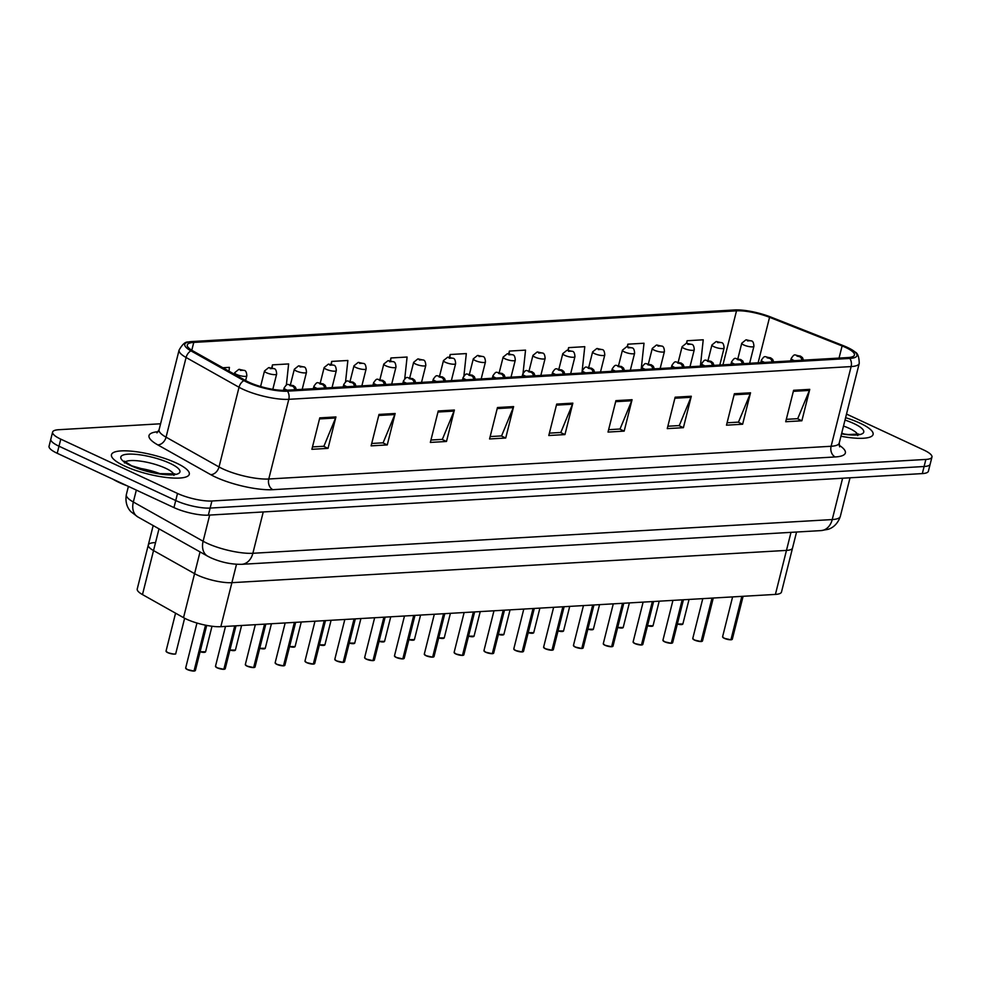 <?xml version="1.0" encoding="UTF-8"?>
<svg xmlns="http://www.w3.org/2000/svg" width="981" height="981" viewBox="0 0 981 981"><rect width="100%" height="100%" fill="white"/><g stroke="black" fill="none" stroke-linecap="round" stroke-linejoin="round"><path stroke-width="1.47" d="M796.56 532.021L792.538 548.023A25.077 6.156 -165.9 0 1 786.468 550.402L231.896 582.677A25.077 6.156 -165.9 0 1 194.581 573.652L153.526 550.574A25.077 6.156 -165.9 0 1 148.29 545.019A25.077 6.156 -165.9 0 1 154.36 542.64M791.005 532.34L786.468 550.402A25.077 6.156 -165.9 0 0 792.538 548.023L781.489 592.034A25.077 6.156 -165.9 0 1 775.407 594.412L220.835 626.687A25.077 6.156 -165.9 0 1 183.521 617.65L142.478 594.584A25.077 6.156 -165.9 0 1 137.23 589.017L148.29 545.019A25.077 6.156 -165.9 0 0 153.526 550.574L142.478 594.584M775.407 594.412L786.468 550.402L231.896 582.677A25.077 6.156 -165.9 0 1 194.581 573.652L153.526 550.574L158.996 528.833M860.03 423.167A40.123 9.847 14.1 0 0 845.61 417.685A40.123 9.847 14.1 0 1 860.03 423.167A40.123 9.847 14.1 0 1 873.09 434.448A40.123 9.847 14.1 0 0 860.03 423.167M176.212 462.971A40.123 9.847 14.1 0 0 135.464 451.616A40.123 9.847 14.1 0 0 111.454 454.706A40.123 9.847 14.1 0 0 124.526 465.987A40.123 9.847 14.1 0 0 165.274 477.342A40.123 9.847 14.1 0 0 189.284 474.252A40.123 9.847 14.1 0 0 176.212 462.971A40.123 9.847 14.1 0 0 135.464 451.616A40.123 9.847 14.1 0 0 111.454 454.706A40.123 9.847 14.1 0 0 124.526 465.987A40.123 9.847 14.1 0 0 165.274 477.342A40.123 9.847 14.1 0 0 189.284 474.252A40.123 9.847 14.1 0 0 176.212 462.971M845.745 347.507A26.745 6.56 -165.9 0 1 854.451 355.024A26.745 6.56 -165.9 0 1 847.964 357.562L285.63 390.291A26.745 6.56 -165.9 0 1 245.826 380.653L192.865 350.891A26.745 6.56 -165.9 0 1 187.273 344.956A26.745 6.56 -165.9 0 1 193.76 342.418L736.51 310.83A26.745 6.56 -165.9 0 1 769.558 317.317L842.103 345.95A26.745 6.56 -165.9 0 1 845.745 347.507M847.412 347.409A29.344 7.198 14.1 0 0 843.415 345.692L770.87 317.071A29.344 7.198 14.1 0 0 734.622 309.947L191.871 341.547A29.344 7.198 14.1 0 0 188.229 342.026A29.344 7.198 14.1 0 0 190.89 350.83L243.852 380.591A29.344 7.198 14.1 0 0 287.507 391.161L849.853 358.433A29.344 7.198 14.1 0 0 854.991 351.995A29.344 7.198 14.1 0 0 847.412 347.409M160.577 423.78L58.676 429.715A25.077 6.156 14.1 0 0 52.606 432.094L49.05 446.232A25.077 6.156 14.1 0 0 57.217 453.283L173.956 507.594L175.734 500.531A25.077 6.156 14.1 0 0 210.13 508.072L924.09 466.515A25.077 6.156 14.1 0 0 930.172 464.136A25.077 6.156 14.1 0 1 924.09 466.515L210.13 508.072A25.077 6.156 14.1 0 1 175.734 500.531L58.995 446.208L175.734 500.531L177.512 493.455A25.077 6.156 14.1 0 0 211.908 500.997L925.868 459.439A25.077 6.156 14.1 0 0 931.95 457.06A25.077 6.156 14.1 0 0 923.783 450.021L846.517 414.068M50.828 439.169A25.077 6.156 14.1 0 0 58.995 446.208A25.077 6.156 14.1 0 1 50.828 439.169M319.781 417.869L311.884 449.31L328.034 448.366L335.931 416.937L319.781 417.869M312.485 446.919L323.889 446.257L335.588 417.992A6.683 5.113 -93.3 0 0 335.931 416.937M323.546 446.281L328.034 448.366M379.009 414.423L371.112 445.865L387.262 444.92L395.159 413.492L379.009 414.423M371.713 443.473L383.117 442.811L394.816 414.546A6.683 5.113 -93.3 0 0 395.159 413.492M382.774 442.836L387.262 444.92M438.237 410.978L430.34 442.419L446.49 441.475L454.387 410.033L438.237 410.978M430.941 440.028L442.345 439.365L454.044 411.1A6.683 5.113 -93.3 0 0 454.387 410.033M442.002 439.378L446.49 441.475M497.465 407.532L489.568 438.961L505.718 438.029L513.615 406.588L497.465 407.532M490.169 436.582L501.573 435.92L513.271 407.642A6.683 5.113 -93.3 0 0 513.615 406.588M501.23 435.932L505.718 438.029M793.604 390.291L785.707 421.732L801.869 420.788L809.754 389.359L793.604 390.291M786.308 419.341L797.712 418.679L809.411 390.413A6.683 5.113 -93.3 0 0 809.754 389.359M797.369 418.703L801.869 420.788M734.377 393.737L726.48 425.178L742.629 424.233L750.526 392.805L734.377 393.737M727.08 422.786L738.485 422.124L750.183 393.859A6.683 5.113 -93.3 0 0 750.526 392.805M738.141 422.149L742.629 424.233M675.149 397.195L667.252 428.623L683.401 427.679L691.298 396.25L675.149 397.195M667.853 426.232L679.257 425.57L690.955 397.305A6.683 5.113 -93.3 0 0 691.298 396.25M678.913 425.595L683.401 427.679M615.921 400.64L608.024 432.069L624.174 431.125L632.071 399.696L615.921 400.64M608.625 429.69L620.029 429.016L631.727 400.751A6.683 5.113 -93.3 0 0 632.071 399.696M619.685 429.04L624.174 431.125M556.693 404.086L548.796 435.515L564.946 434.583L572.843 403.142L556.693 404.086M549.397 433.136L560.801 432.474L572.499 404.197A6.683 5.113 -93.3 0 0 572.843 403.142M560.458 432.486L564.946 434.583M840.938 436.238A40.123 9.847 14.1 0 0 873.09 434.448A40.123 9.847 14.1 0 1 840.938 436.238M52.606 432.094A25.077 6.156 14.1 0 0 60.773 439.145L177.512 493.455M345.545 381.928L347.863 360.481L331.713 361.413L330.965 364.405M286.354 385.128L288.635 363.926L272.485 364.871L271.7 367.973M228.99 371.198L229.407 367.372L222.871 367.752M523.057 373.197L525.546 350.131L509.397 351.075L508.71 353.785M582.04 372.032L584.774 346.685L568.624 347.63L567.95 350.278M641.157 369.592L644.002 343.24L627.852 344.184L627.19 346.796M700.385 366.146L703.23 339.794L687.08 340.738L686.418 343.338M404.736 378.825L407.09 357.035L390.941 357.967L390.217 360.849M463.915 375.858L466.318 353.577L450.169 354.521L449.47 357.317M450.169 354.521L449.862 357.378M509.397 351.075L509.102 353.834M568.624 347.63L568.33 350.315M627.852 344.184L627.57 346.808M687.08 340.738L686.798 343.325M390.941 357.967L390.622 360.934M331.713 361.413L331.382 364.503M272.485 364.871L272.129 368.083M173.956 507.594A25.077 6.156 14.1 0 0 208.352 515.148L922.324 473.59A25.077 6.156 14.1 0 0 928.394 471.211L931.95 457.06M724.26 638.312L722.592 636.755A5.015 1.226 14.1 0 0 724.223 638.165A5.015 1.226 14.1 0 0 730.955 639.686L730.796 639.784A4.844 1.189 -165.9 0 1 724.297 638.324L730.845 639.796M730.943 639.71L742.127 596.35M802.139 360.223A4.182 3.299 -94.9 0 0 799.858 356.716L799.625 355.931L796.94 356.091L799.858 356.716M799.736 356.728A4.182 3.078 88.1 0 1 801.808 360.248M730.955 639.686L741.844 596.362M749.643 363.277L753.923 346.268A6.266 1.533 -165.9 0 1 750.171 346.759A6.266 1.533 -165.9 0 1 743.806 344.981A6.266 1.533 -165.9 0 1 741.759 343.215L745.903 339.88A4.182 3.299 85.1 0 1 747.252 340.113L747.485 340.898L750.171 340.738L747.252 340.113M747.375 340.1A4.182 3.078 -91.9 0 0 746.247 339.855A4.182 3.078 -91.9 0 0 746.087 339.867M701.305 641.513L701.415 641.402A5.015 1.226 14.1 0 0 702.494 640.936L700.974 641.525A4.844 1.189 -165.9 0 1 694.462 640.053M701.415 641.402L712.292 598.079M772.317 361.964A4.182 3.299 -94.9 0 0 770.024 358.457L769.791 357.673L767.105 357.832L770.024 358.457M769.913 358.457A4.182 3.078 88.1 0 1 771.986 361.977M692.917 638.938A4.844 1.189 -165.9 0 0 694.413 640.029L692.758 638.496A5.015 1.226 14.1 0 0 694.389 639.906A5.015 1.226 14.1 0 0 701.133 641.427L712.01 598.103M672.316 642.984A4.844 1.189 -165.9 0 1 671.519 643.229L671.139 643.254A4.844 1.189 -165.9 0 1 664.628 641.795M671.58 643.144A5.015 1.226 14.1 0 0 672.659 642.678L671.47 643.254L682.457 599.82M742.482 363.693A4.182 3.299 -94.9 0 0 740.201 360.186L739.968 359.402L737.271 359.561L740.201 360.186M740.079 360.199A4.182 3.078 88.1 0 1 742.151 363.718M671.188 643.266L664.603 641.782L662.935 640.237A5.015 1.226 14.1 0 0 664.566 641.648A5.015 1.226 14.1 0 0 671.298 643.156L682.175 599.832M641.353 645.008L634.768 643.524L633.101 641.966A5.015 1.226 14.1 0 0 634.732 643.377A5.015 1.226 14.1 0 0 641.476 644.897L641.316 644.995A4.844 1.189 -165.9 0 1 634.805 643.524M641.464 644.922L652.635 601.561M712.66 365.435A4.182 3.299 -94.9 0 0 710.367 361.928L710.134 361.143L707.448 361.302L710.367 361.928M710.256 361.928A4.182 3.078 88.1 0 1 712.329 365.447M641.476 644.897L652.353 601.574M604.946 645.265L603.278 643.708A5.015 1.226 14.1 0 0 604.909 645.118A5.015 1.226 14.1 0 0 611.641 646.626L611.482 646.737A4.844 1.189 -165.9 0 1 604.97 645.265L611.531 646.737M611.629 646.663L622.8 603.29M682.825 367.164A4.182 3.299 -94.9 0 0 680.544 363.657L680.311 362.884L677.613 363.031L680.544 363.657M680.422 363.669A4.182 3.078 88.1 0 1 682.494 367.188M611.641 646.626L622.518 603.315M719.821 365.018L724.088 348.01A6.266 1.533 -165.9 0 1 720.336 348.488A6.266 1.533 -165.9 0 1 713.972 346.71A6.266 1.533 -165.9 0 1 711.936 344.956L716.081 341.609A4.182 3.299 85.1 0 1 717.418 341.842L717.651 342.627L720.348 342.467L717.418 341.842M717.54 341.842A4.182 3.078 -91.9 0 0 716.412 341.596A4.182 3.078 -91.9 0 0 716.253 341.609M689.986 366.747L694.266 349.739A6.266 1.533 -165.9 0 1 690.514 350.229A6.266 1.533 -165.9 0 1 684.149 348.451A6.266 1.533 -165.9 0 1 682.102 346.685L686.246 343.35A4.182 3.299 85.1 0 1 687.595 343.583L687.828 344.368L690.514 344.208L687.595 343.583M687.706 343.571A4.182 3.078 -91.9 0 0 686.577 343.325A4.182 3.078 -91.9 0 0 686.43 343.338M660.164 368.488L664.431 351.48A6.266 1.533 -165.9 0 1 660.679 351.958A6.266 1.533 -165.9 0 1 654.315 350.192A6.266 1.533 -165.9 0 1 652.279 348.427L656.424 345.079A4.182 3.299 85.1 0 1 657.76 345.324L657.993 346.097L660.691 345.95L657.76 345.324M657.883 345.312A4.182 3.078 -91.9 0 0 656.755 345.067A4.182 3.078 -91.9 0 0 656.596 345.079M113.023 479.255A41.791 10.251 14.1 0 0 119.302 482.554A41.791 10.251 14.1 0 0 127.027 485.767M581.978 648.466L582.089 648.355A5.015 1.226 14.1 0 0 583.168 647.889L581.659 648.466A4.844 1.189 -165.9 0 1 575.148 647.006M582.089 648.355L592.978 605.032M652.99 368.905A4.182 3.299 -94.9 0 0 650.71 365.398L650.477 364.613L647.791 364.773L650.71 365.398M650.587 365.41A4.182 3.078 88.1 0 1 652.672 368.93M573.591 645.878A4.844 1.189 -165.9 0 0 575.087 646.97L573.444 645.437A5.015 1.226 14.1 0 0 575.074 646.847A5.015 1.226 14.1 0 0 581.807 648.367L592.696 605.044M545.289 648.735L543.609 647.178A5.015 1.226 14.1 0 0 545.252 648.588A5.015 1.226 14.1 0 0 551.984 650.109L551.825 650.207A4.844 1.189 -165.9 0 1 545.313 648.735L551.874 650.219M551.972 650.133L563.143 606.761M623.168 370.646A4.182 3.299 -94.9 0 0 620.887 367.139L620.654 366.354L617.956 366.514L620.887 367.139M620.765 367.139A4.182 3.078 88.1 0 1 622.837 370.659M551.984 650.109L562.861 606.785M513.934 649.348A4.844 1.189 -165.9 0 0 515.43 650.452L513.786 648.919A5.015 1.226 14.1 0 0 515.417 650.317A5.015 1.226 14.1 0 0 522.15 651.838L522.002 651.936A4.844 1.189 -165.9 0 1 515.491 650.477M522.137 651.862L533.321 608.502M593.333 372.375A4.182 3.299 -94.9 0 0 591.053 368.868L590.82 368.083L588.134 368.243L591.053 368.868M590.93 368.881A4.182 3.078 88.1 0 1 593.002 372.4M522.15 651.838L533.039 608.514M630.329 370.229L634.609 353.209A6.266 1.533 -165.9 0 1 630.857 353.7A6.266 1.533 -165.9 0 1 624.48 351.921A6.266 1.533 -165.9 0 1 622.445 350.156L626.589 346.82A4.182 3.299 85.1 0 1 627.938 347.053L628.171 347.838L630.857 347.679L627.938 347.053M628.048 347.053A4.182 3.078 -91.9 0 0 626.92 346.796A4.182 3.078 -91.9 0 0 626.773 346.808M600.507 371.958L604.774 354.95A6.266 1.533 -165.9 0 1 601.022 355.429A6.266 1.533 -165.9 0 1 594.658 353.663A6.266 1.533 -165.9 0 1 592.61 351.897L596.767 348.562A4.182 3.299 85.1 0 1 598.103 348.795L598.336 349.579L601.034 349.42L598.103 348.795M598.226 348.782A4.182 3.078 -91.9 0 0 597.098 348.537A4.182 3.078 -91.9 0 0 596.939 348.549M570.672 373.7L574.94 356.692A6.266 1.533 -165.9 0 1 571.2 357.17A6.266 1.533 -165.9 0 1 564.823 355.392A6.266 1.533 -165.9 0 1 562.787 353.638L566.932 350.291A4.182 3.299 85.1 0 1 568.281 350.524L568.502 351.308L571.2 351.149L568.281 350.524M568.391 350.524A4.182 3.078 -91.9 0 0 567.263 350.278A4.182 3.078 -91.9 0 0 567.116 350.278M493.345 653.407A4.844 1.189 -165.9 0 1 492.548 653.653L492.168 653.677A4.844 1.189 -165.9 0 1 485.656 652.206L492.217 653.689M492.609 653.554A5.015 1.226 14.1 0 0 493.688 653.088L492.499 653.665L503.486 610.243M563.511 374.117A4.182 3.299 -94.9 0 0 561.218 370.61L560.997 369.825L558.299 369.984L561.218 370.61M561.107 370.61A4.182 3.078 88.1 0 1 563.18 374.129M485.632 652.206L483.952 650.648A5.015 1.226 14.1 0 0 485.595 652.058A5.015 1.226 14.1 0 0 492.327 653.579L503.204 610.256M462.382 655.418L455.797 653.947L454.129 652.39A5.015 1.226 14.1 0 0 455.76 653.8A5.015 1.226 14.1 0 0 462.492 655.308L462.333 655.406A4.844 1.189 -165.9 0 1 455.834 653.947M462.48 655.345L473.651 611.972M533.676 375.846A4.182 3.299 -94.9 0 0 531.395 372.339L531.162 371.566L528.465 371.713L531.395 372.339M531.273 372.351A4.182 3.078 88.1 0 1 533.345 375.87M462.492 655.308L473.382 611.997M424.454 654.56A4.844 1.189 -165.9 0 0 425.938 655.651L424.295 654.119A5.015 1.226 14.1 0 0 425.926 655.529A5.015 1.226 14.1 0 0 432.67 657.049L432.511 657.147A4.844 1.189 -165.9 0 1 425.999 655.688M432.952 657.037A5.015 1.226 14.1 0 0 434.019 656.571L432.829 657.147L443.829 613.714M503.854 377.587A4.182 3.299 -94.9 0 0 501.561 374.08L501.328 373.295L498.642 373.454L501.561 374.08M501.45 374.08A4.182 3.078 88.1 0 1 503.523 377.611M432.67 657.049L443.547 613.726M403.007 658.876L403.117 658.766A5.015 1.226 14.1 0 0 404.197 658.3L402.676 658.889A4.844 1.189 -165.9 0 1 396.165 657.417A4.844 1.189 -165.9 0 1 394.62 656.301M403.117 658.766L413.994 615.443M474.019 379.328A4.182 3.299 -94.9 0 0 471.738 375.809L471.505 375.036L468.808 375.196L471.738 375.809M471.616 375.821A4.182 3.078 88.1 0 1 473.688 379.34M402.725 658.889L396.14 657.417L394.472 655.86A5.015 1.226 14.1 0 0 396.103 657.27A5.015 1.226 14.1 0 0 402.835 658.778L413.712 615.467M373.172 660.618L373.283 660.507A5.015 1.226 14.1 0 0 374.362 660.041L372.854 660.618A4.844 1.189 -165.9 0 1 366.342 659.158M373.283 660.507L384.172 617.184M444.185 381.057A4.182 3.299 -94.9 0 0 441.904 377.55L441.671 376.765L438.985 376.925L441.904 377.55M441.793 377.562A4.182 3.078 88.1 0 1 443.866 381.082M372.89 660.63L366.305 659.146L364.638 657.589A5.015 1.226 14.1 0 0 366.269 658.999A5.015 1.226 14.1 0 0 373.001 660.52L383.89 617.196M540.838 375.429L545.117 358.421A6.266 1.533 -165.9 0 1 541.365 358.911A6.266 1.533 -165.9 0 1 535.001 357.133A6.266 1.533 -165.9 0 1 532.953 355.367L537.098 352.032A4.182 3.299 85.1 0 1 538.446 352.265L538.679 353.05L541.365 352.89L538.446 352.265M538.569 352.253A4.182 3.078 -91.9 0 0 537.441 352.007A4.182 3.078 -91.9 0 0 537.281 352.02M511.015 377.17L515.283 360.162A6.266 1.533 -165.9 0 1 511.53 360.64A6.266 1.533 -165.9 0 1 505.166 358.862A6.266 1.533 -165.9 0 1 503.13 357.109L507.275 353.761A4.182 3.299 85.1 0 1 508.612 354.006L508.845 354.779L511.542 354.619L508.612 354.006M508.734 353.994A4.182 3.078 -91.9 0 0 507.606 353.749A4.182 3.078 -91.9 0 0 507.447 353.761M481.18 378.911L485.46 361.891A6.266 1.533 -165.9 0 1 481.708 362.381A6.266 1.533 -165.9 0 1 475.344 360.603A6.266 1.533 -165.9 0 1 473.296 358.838L477.44 355.502A4.182 3.299 85.1 0 1 478.789 355.735L479.022 356.52L481.708 356.361L478.789 355.735M478.9 355.735A4.182 3.078 -91.9 0 0 477.772 355.478A4.182 3.078 -91.9 0 0 477.624 355.49M451.358 380.64L455.625 363.632A6.266 1.533 -165.9 0 1 451.873 364.11A6.266 1.533 -165.9 0 1 445.509 362.345A6.266 1.533 -165.9 0 1 443.473 360.579L447.618 357.243A4.182 3.299 85.1 0 1 448.955 357.476L449.188 358.249L451.885 358.102L448.955 357.476M449.077 357.464A4.182 3.078 -91.9 0 0 447.949 357.219A4.182 3.078 -91.9 0 0 447.79 357.231M421.523 382.382L425.803 365.373A6.266 1.533 -165.9 0 1 422.051 365.852A6.266 1.533 -165.9 0 1 415.686 364.074A6.266 1.533 -165.9 0 1 413.639 362.32L417.783 358.972A4.182 3.299 85.1 0 1 419.132 359.205L419.365 359.99L422.051 359.831L419.132 359.205M419.243 359.205A4.182 3.078 -91.9 0 0 418.114 358.96A4.182 3.078 -91.9 0 0 417.967 358.96M343.068 662.371L336.483 660.887L334.803 659.33A5.015 1.226 14.1 0 0 336.446 660.74A5.015 1.226 14.1 0 0 343.178 662.261L343.019 662.359A4.844 1.189 -165.9 0 1 336.508 660.887A4.844 1.189 -165.9 0 1 334.962 659.772M343.166 662.285L354.337 618.925M414.362 382.798A4.182 3.299 -94.9 0 0 412.081 379.291L411.848 378.507L409.151 378.666L412.081 379.291M411.959 379.291A4.182 3.078 88.1 0 1 414.031 382.811M343.178 662.261L354.055 618.937M313.515 664.088L313.626 663.978A5.015 1.226 14.1 0 0 314.705 663.512L313.197 664.088A4.844 1.189 -165.9 0 1 306.685 662.629M313.626 663.978L324.515 620.654M384.527 384.527A4.182 3.299 -94.9 0 0 382.247 381.02L382.014 380.248L379.328 380.395L382.247 381.02M382.124 381.033A4.182 3.078 88.1 0 1 384.196 384.552M305.128 661.501A4.844 1.189 -165.9 0 0 306.624 662.604L304.981 661.071A5.015 1.226 14.1 0 0 306.612 662.482A5.015 1.226 14.1 0 0 313.344 663.99L324.233 620.666M283.693 665.817L283.803 665.707A5.015 1.226 14.1 0 0 284.882 665.241L283.362 665.829A4.844 1.189 -165.9 0 1 276.85 664.37L283.411 665.841M283.803 665.707L294.68 622.395M354.705 386.269A4.182 3.299 -94.9 0 0 352.412 382.762L352.191 381.977L349.494 382.136L352.412 382.762M352.302 382.762A4.182 3.078 88.1 0 1 354.374 386.281M276.826 664.358L275.146 662.8A5.015 1.226 14.1 0 0 276.789 664.211A5.015 1.226 14.1 0 0 283.521 665.731L294.398 622.408M245.471 664.983A4.844 1.189 -165.9 0 0 246.967 666.074L245.324 664.542A5.015 1.226 14.1 0 0 246.954 665.952A5.015 1.226 14.1 0 0 253.687 667.46L253.527 667.571A4.844 1.189 -165.9 0 1 247.028 666.099M253.969 667.448A5.015 1.226 14.1 0 0 255.048 666.982L253.858 667.558L264.858 624.124M324.87 388.01A4.182 3.299 -94.9 0 0 322.59 384.491L322.357 383.718L319.659 383.865L322.59 384.491M322.467 384.503A4.182 3.078 88.1 0 1 324.539 388.022M253.687 667.46L264.576 624.149M224.024 669.3L224.146 669.189A5.015 1.226 14.1 0 0 225.225 668.723L223.705 669.3A4.844 1.189 -165.9 0 1 217.193 667.84L223.754 669.312M224.146 669.189L235.023 625.866M295.048 389.739A4.182 3.299 -94.9 0 0 292.755 386.232L292.522 385.447L289.836 385.607L292.755 386.232M292.645 386.244A4.182 3.078 88.1 0 1 294.717 389.764M217.157 667.828L215.489 666.271A5.015 1.226 14.1 0 0 217.12 667.681A5.015 1.226 14.1 0 0 223.864 669.201L234.741 625.878M193.919 671.053L187.334 669.569L185.667 668.012A5.015 1.226 14.1 0 0 187.297 669.422A5.015 1.226 14.1 0 0 194.03 670.943L193.87 671.041A4.844 1.189 -165.9 0 1 187.359 669.569M194.312 670.918A5.015 1.226 14.1 0 0 195.391 670.452L194.201 671.029L205.789 625.228M194.03 670.943L205.519 625.179M391.701 384.111L395.968 367.102A6.266 1.533 -165.9 0 1 392.216 367.593A6.266 1.533 -165.9 0 1 385.852 365.815A6.266 1.533 -165.9 0 1 383.804 364.049L387.961 360.714A4.182 3.299 85.1 0 1 389.298 360.947L389.531 361.731L392.228 361.572L389.298 360.947M389.42 360.934A4.182 3.078 -91.9 0 0 388.292 360.689A4.182 3.078 -91.9 0 0 388.133 360.701M361.866 385.852L366.146 368.844A6.266 1.533 -165.9 0 1 362.394 369.322A6.266 1.533 -165.9 0 1 356.017 367.544A6.266 1.533 -165.9 0 1 353.982 365.79L358.126 362.443A4.182 3.299 85.1 0 1 359.475 362.676L359.696 363.46L362.394 363.301L359.475 362.676M359.586 362.676A4.182 3.078 -91.9 0 0 358.457 362.43A4.182 3.078 -91.9 0 0 358.31 362.443M332.044 387.593L336.311 370.573A6.266 1.533 -165.9 0 1 332.559 371.063A6.266 1.533 -165.9 0 1 326.195 369.285A6.266 1.533 -165.9 0 1 324.147 367.519L328.304 364.184A4.182 3.299 85.1 0 1 329.641 364.417L329.874 365.202L332.559 365.042L329.641 364.417M329.763 364.417A4.182 3.078 -91.9 0 0 328.635 364.159A4.182 3.078 -91.9 0 0 328.476 364.172M302.209 389.322L306.477 372.314A6.266 1.533 -165.9 0 1 302.724 372.792A6.266 1.533 -165.9 0 1 296.36 371.026A6.266 1.533 -165.9 0 1 294.325 369.261L298.469 365.925A4.182 3.299 85.1 0 1 299.806 366.158L300.039 366.931L302.737 366.784L299.806 366.158M299.928 366.146A4.182 3.078 -91.9 0 0 298.8 365.901A4.182 3.078 -91.9 0 0 298.641 365.913M272.816 389.322L276.654 374.055A6.266 1.533 -165.9 0 1 272.902 374.534A6.266 1.533 -165.9 0 1 266.538 372.755A6.266 1.533 -165.9 0 1 264.49 371.002L268.635 367.654A4.182 3.299 85.1 0 1 269.983 367.887L270.216 368.672L272.902 368.513L269.983 367.887M270.094 367.887A4.182 3.078 -91.9 0 0 268.978 367.642A4.182 3.078 -91.9 0 0 268.819 367.642M245.63 380.542L246.82 375.784A6.266 1.533 -165.9 0 1 243.067 376.275A6.266 1.533 -165.9 0 1 236.703 374.497A6.266 1.533 -165.9 0 1 234.667 372.731L238.812 369.396A4.182 3.299 85.1 0 1 240.149 369.629L240.382 370.413L243.08 370.254L240.149 369.629M240.271 369.616A4.182 3.078 -91.9 0 0 239.143 369.371A4.182 3.078 -91.9 0 0 238.984 369.383M200.038 551.911L183.521 617.65M236.507 564.283L220.835 626.687M839.098 445.202A41.791 10.251 -165.9 0 1 835.223 456.95L272.877 489.678A8.363 6.389 86.7 0 1 268.769 478.998L831.115 446.269A33.428 8.204 14.1 0 0 839.221 443.093L839.626 446.833M272.877 489.678A41.791 10.251 -165.9 0 1 215.562 477.109A41.791 10.251 -165.9 0 1 210.682 474.632L157.733 444.859A41.791 10.251 -165.9 0 1 158.199 431.701M222.92 468.93A33.428 8.204 14.1 0 0 268.769 478.998L288.794 399.316A33.428 8.204 -165.9 0 1 239.033 387.262L186.083 357.501A33.428 8.204 -165.9 0 1 179.094 350.082L159.081 429.776A33.428 8.204 14.1 0 0 166.071 437.183L219.021 466.956A33.428 8.204 14.1 0 0 222.92 468.93M190.89 350.83A8.363 6.021 119.3 0 0 186.083 357.501L166.071 437.183A8.363 6.021 -60.7 0 1 157.733 444.859M243.852 380.591A8.363 6.021 119.3 0 0 239.033 387.262L219.021 466.956A8.363 6.021 -60.7 0 1 210.682 474.632M287.507 391.161A8.363 6.389 86.7 0 1 288.794 399.316L851.128 366.575A8.363 6.389 -93.3 0 0 849.853 358.433M854.991 351.995C857.688 353.001 859.111 356.802 859.233 363.411A33.428 8.204 -165.9 0 1 851.128 366.575L831.115 446.269A8.363 6.389 86.7 0 0 835.223 456.95M211.908 500.997L208.352 515.148M925.868 459.439L922.324 473.59M60.773 439.145L57.217 453.283M193.76 342.418L191.786 350.254M842.103 345.95L839.049 358.077M769.558 317.317L758.129 362.786M736.51 310.83L722.936 364.834M556.435 405.141L572.499 404.197M615.663 401.683L631.727 400.751M674.891 398.237L690.955 397.305M734.119 394.791L750.183 393.859M793.347 391.345L809.411 390.413M497.208 408.587L513.271 407.642M437.98 412.032L454.044 411.1M378.752 415.478L394.816 414.546M319.524 418.924L335.588 417.992M136.334 490.095L133.33 502.014A16.714 12.042 119.3 0 0 137.855 516.95L131.221 511.947C130.117 510.966 124.501 505.387 126.341 494.608A33.428 8.204 14.1 0 0 133.33 502.014L203.116 541.242A33.428 8.204 14.1 0 0 207.016 543.229A33.428 8.204 14.1 0 0 252.865 553.284L832.231 519.562A33.428 8.204 14.1 0 0 840.325 516.398C836.83 526.834 829.178 529.066 827.768 529.397L821.036 530.598L241.682 564.32A16.714 12.765 86.7 0 0 252.865 553.284L263.251 511.947M842.605 478.225L832.231 519.562A16.714 12.765 86.7 0 1 821.036 530.598M209.689 515.062L203.116 541.242A16.714 12.042 119.3 0 0 207.641 556.178L137.855 516.95M724.236 638.3A4.844 1.189 -165.9 0 1 722.739 637.196M731.237 639.673A5.015 1.226 14.1 0 0 732.317 639.207L743.095 596.289M794.451 360.677A6.266 1.533 -165.9 0 1 793.249 360.174A6.266 1.533 -165.9 0 1 791.213 358.421C795.174 352.866 793.85 355.355 800.398 356.078L802.483 357.611L803.488 360.15M731.973 639.514A4.844 1.189 -165.9 0 1 731.176 639.759M677.38 623.891A5.015 1.226 14.1 0 0 682.862 624.002L677.344 624.014M682.531 624.321A4.844 1.189 -165.9 0 1 677.344 624.002M857.566 434.375A25.481 6.254 14.1 0 0 849.411 428.439A25.481 6.254 14.1 0 0 843.501 426.036M844.408 434.117A25.481 6.254 14.1 0 0 841.735 433.112M841.539 433.86A30.485 7.48 14.1 0 0 862.986 433.259A30.485 7.48 14.1 0 0 853.826 423.534A30.485 7.48 14.1 0 0 845.009 420.052M764.616 362.406A6.266 1.533 -165.9 0 1 763.426 361.915A6.266 1.533 -165.9 0 1 761.379 360.15C765.339 354.607 764.015 357.084 770.576 357.807L772.648 359.353L773.666 361.879M702.151 641.255A4.844 1.189 -165.9 0 1 701.354 641.5M664.578 641.77A4.844 1.189 -165.9 0 1 663.082 640.667M734.794 364.147A6.266 1.533 -165.9 0 1 733.592 363.644A6.266 1.533 -165.9 0 1 731.556 361.891C735.517 356.336 734.193 358.825 740.741 359.549L742.825 361.082L743.831 363.62M634.744 643.499A4.844 1.189 -165.9 0 1 633.26 642.408M641.758 644.873A5.015 1.226 14.1 0 0 642.825 644.407L653.604 601.5M704.959 365.876A6.266 1.533 -165.9 0 1 703.769 365.386A6.266 1.533 -165.9 0 1 701.722 363.62C705.682 358.077 704.358 360.567 710.918 361.278L712.991 362.823L714.009 365.349M642.494 644.725A4.844 1.189 -165.9 0 1 641.697 644.971M604.921 645.24A4.844 1.189 -165.9 0 1 603.425 644.137M611.923 646.614A5.015 1.226 14.1 0 0 613.002 646.148L623.781 603.241M675.124 367.617A6.266 1.533 -165.9 0 1 673.935 367.127A6.266 1.533 -165.9 0 1 671.899 365.361C675.86 359.806 674.523 362.296 681.084 363.019L683.168 364.552L684.174 367.09M612.659 646.467A4.844 1.189 -165.9 0 1 611.862 646.7L613.002 646.148M647.546 625.633A5.015 1.226 14.1 0 0 653.039 625.743L647.521 625.743A4.844 1.189 -165.9 0 0 652.696 626.05M617.723 627.362A5.015 1.226 14.1 0 0 623.205 627.472L617.687 627.484A4.844 1.189 -165.9 0 0 622.861 627.791M587.889 629.103A5.015 1.226 14.1 0 0 593.382 629.213L587.864 629.226M593.039 629.52A4.844 1.189 -165.9 0 1 587.864 629.213M173.747 474.179A25.481 6.254 14.1 0 0 165.593 468.244A25.481 6.254 14.1 0 0 125.176 461.977M160.59 473.921A25.481 6.254 14.1 0 0 136.899 467.974M130.731 465.619A30.485 7.48 14.1 0 0 172.546 474.804A30.485 7.48 14.1 0 0 170.007 463.339A30.485 7.48 14.1 0 0 128.192 454.154A30.485 7.48 14.1 0 0 130.731 465.619M645.302 369.359A6.266 1.533 -165.9 0 1 644.112 368.856A6.266 1.533 -165.9 0 1 642.065 367.102C646.025 361.548 644.701 364.037 651.249 364.76L653.334 366.293L654.352 368.831M582.824 648.196A4.844 1.189 -165.9 0 1 582.04 648.441M545.264 648.711A4.844 1.189 -165.9 0 1 543.768 647.619M552.266 650.084A5.015 1.226 14.1 0 0 553.345 649.618L564.124 606.712M615.467 371.088A6.266 1.533 -165.9 0 1 614.278 370.597A6.266 1.533 -165.9 0 1 612.242 368.831C616.191 363.289 614.866 365.766 621.427 366.489L623.499 368.034L624.517 370.56M553.002 649.937A4.844 1.189 -165.9 0 1 552.205 650.182M522.432 651.825A5.015 1.226 14.1 0 0 523.511 651.359L534.289 608.441M585.645 372.829A6.266 1.533 -165.9 0 1 584.455 372.326A6.266 1.533 -165.9 0 1 582.407 370.573C586.368 365.018 585.044 367.507 591.592 368.231L593.677 369.763L594.682 372.302M523.167 651.666A4.844 1.189 -165.9 0 1 522.37 651.911M558.066 630.832A5.015 1.226 14.1 0 0 563.548 630.955L558.03 630.955A4.844 1.189 -165.9 0 0 563.204 631.261M528.232 632.573A5.015 1.226 14.1 0 0 533.725 632.684L528.195 632.696A4.844 1.189 -165.9 0 0 533.382 633.003M498.397 634.302A5.015 1.226 14.1 0 0 503.891 634.425L498.373 634.425A4.844 1.189 -165.9 0 0 503.547 634.732M485.607 652.181A4.844 1.189 -165.9 0 1 484.111 651.09M555.81 374.558A6.266 1.533 -165.9 0 1 554.621 374.068A6.266 1.533 -165.9 0 1 552.573 372.302C556.534 366.759 555.209 369.236 561.77 369.96L563.842 371.505L564.86 374.031M455.773 653.922A4.844 1.189 -165.9 0 1 454.277 652.819M462.774 655.296A5.015 1.226 14.1 0 0 463.854 654.83L474.632 611.923M525.988 376.299A6.266 1.533 -165.9 0 1 524.786 375.809A6.266 1.533 -165.9 0 1 522.75 374.043C526.711 368.488 525.387 370.977 531.935 371.701L534.02 373.234L535.025 375.772M463.51 655.149A4.844 1.189 -165.9 0 1 462.713 655.382M496.153 378.041A6.266 1.533 -165.9 0 1 494.964 377.538A6.266 1.533 -165.9 0 1 492.916 375.772C496.877 370.229 495.552 372.719 502.113 373.442L504.185 374.975L505.203 377.513M433.688 656.878A4.844 1.189 -165.9 0 1 432.891 657.123M466.318 379.77A6.266 1.533 -165.9 0 1 465.129 379.279A6.266 1.533 -165.9 0 1 463.093 377.513C467.054 371.971 465.717 374.448 472.278 375.171L474.363 376.716L475.368 379.242M403.853 658.619A4.844 1.189 -165.9 0 1 403.056 658.852M366.281 659.134A4.844 1.189 -165.9 0 1 364.797 658.03M436.496 381.511A6.266 1.533 -165.9 0 1 435.306 381.008A6.266 1.533 -165.9 0 1 433.259 379.255C437.219 373.7 435.895 376.189 442.456 376.912L444.528 378.445L445.546 380.984M374.019 660.348A4.844 1.189 -165.9 0 1 373.234 660.593M468.575 636.044A5.015 1.226 14.1 0 0 474.056 636.154L468.538 636.166A4.844 1.189 -165.9 0 0 473.725 636.473M438.74 637.785A5.015 1.226 14.1 0 0 444.234 637.895L438.715 637.908A4.844 1.189 -165.9 0 0 443.89 638.202M408.918 639.514A5.015 1.226 14.1 0 0 414.399 639.624L408.881 639.637A4.844 1.189 -165.9 0 0 414.056 639.943M379.083 641.255A5.015 1.226 14.1 0 0 384.577 641.366L379.058 641.378A4.844 1.189 -165.9 0 0 384.233 641.684M349.261 642.984A5.015 1.226 14.1 0 0 354.742 643.107L349.224 643.107A4.844 1.189 -165.9 0 0 354.399 643.413M343.46 662.236A5.015 1.226 14.1 0 0 344.539 661.77L355.318 618.864M406.661 383.24A6.266 1.533 -165.9 0 1 405.472 382.749A6.266 1.533 -165.9 0 1 403.436 380.984C407.385 375.441 406.06 377.918 412.621 378.641L414.705 380.187L415.711 382.713M344.196 662.089A4.844 1.189 -165.9 0 1 343.399 662.334M376.839 384.981A6.266 1.533 -165.9 0 1 375.649 384.491A6.266 1.533 -165.9 0 1 373.602 382.725C377.562 377.17 376.238 379.659 382.786 380.383L384.871 381.916L385.889 384.454M314.361 663.818A4.844 1.189 -165.9 0 1 313.577 664.063M276.801 664.333A4.844 1.189 -165.9 0 1 275.305 663.242M347.004 386.71A6.266 1.533 -165.9 0 1 345.815 386.22A6.266 1.533 -165.9 0 1 343.767 384.454C347.728 378.911 346.403 381.401 352.964 382.124L355.036 383.657L356.054 386.195M284.539 665.559A4.844 1.189 -165.9 0 1 283.742 665.805M317.182 388.451A6.266 1.533 -165.9 0 1 315.98 387.961A6.266 1.533 -165.9 0 1 313.945 386.195C317.905 380.64 316.581 383.13 323.129 383.853L325.214 385.386L326.219 387.924M254.704 667.301A4.844 1.189 -165.9 0 1 253.907 667.534M217.132 667.816A4.844 1.189 -165.9 0 1 215.648 666.712M287.347 390.193A6.266 1.533 -165.9 0 1 286.158 389.69A6.266 1.533 -165.9 0 1 284.11 387.936C288.071 382.382 286.746 384.871 293.307 385.594L295.379 387.127L296.397 389.665M224.882 669.03A4.844 1.189 -165.9 0 1 224.085 669.275M187.31 669.545A4.844 1.189 -165.9 0 1 185.814 668.453M262.062 386.943L261.326 386.735M195.047 670.771A4.844 1.189 -165.9 0 1 194.25 671.016M319.426 644.725A5.015 1.226 14.1 0 0 324.919 644.836L319.389 644.848A4.844 1.189 -165.9 0 0 324.576 645.155M289.591 646.467A5.015 1.226 14.1 0 0 295.085 646.577L289.567 646.589A4.844 1.189 -165.9 0 0 294.741 646.884M259.769 648.196A5.015 1.226 14.1 0 0 265.25 648.306L259.732 648.318A4.844 1.189 -165.9 0 0 264.919 648.625M229.934 649.937A5.015 1.226 14.1 0 0 235.428 650.047L229.91 650.06A4.844 1.189 -165.9 0 0 235.084 650.366M200.112 651.666A5.015 1.226 14.1 0 0 205.593 651.789L200.075 651.789A4.844 1.189 -165.9 0 0 205.262 652.095M167.714 652.635L166.047 651.077A5.015 1.226 14.1 0 0 167.677 652.488A5.015 1.226 14.1 0 0 172.766 653.91A5.015 1.226 14.1 0 0 175.771 653.518C175.133 652.99 178.407 655.676 167.714 652.635A4.844 1.189 -165.9 0 1 166.194 651.519M175.427 653.837A4.844 1.189 -165.9 0 1 167.739 652.635M153.171 525.558L148.29 545.019M188.229 342.026C185.372 341.646 182.331 344.331 179.094 350.082M859.233 363.411L839.221 443.093M159.081 429.776L156.948 432.879M241.682 564.32C231.283 564.48 220.958 562.285 210.731 557.76L207.641 556.178M840.325 516.398L850.024 477.796M126.341 494.608L128.401 486.404M722.592 636.755L732.599 596.902M790.588 360.898L791.213 358.421M732.317 639.207L731.127 639.784M682.862 624.002L689.042 599.44M753.923 346.268C753.702 342.541 752.709 340.738 750.956 340.873L746.247 339.855M737.884 358.678L741.759 343.215M857.713 435.601L858.706 434.031L848.369 434.558L841.588 433.7M694.438 640.053L701.023 641.537M692.758 638.496L702.776 598.643M702.494 640.936L713.273 598.03M760.765 362.639L761.379 360.15M662.935 640.237L672.941 600.372M672.659 642.678L683.438 599.759M730.931 364.368L731.556 361.891M633.101 641.966L643.119 602.113M701.096 366.109L701.722 363.62M642.825 644.407L641.635 644.983M603.278 643.708L613.284 603.842M671.274 367.838L671.899 365.361M653.039 625.743L659.207 601.169M724.088 348.01C723.88 344.282 722.887 342.479 721.121 342.614L716.412 341.596M708.049 360.407L711.936 344.956M623.205 627.472L629.373 602.91M694.266 349.739C694.045 346.011 693.052 344.208 691.286 344.343L686.577 343.325M678.227 362.148L682.102 346.685M593.382 629.213L599.55 604.652M664.431 351.48C664.211 347.752 663.23 345.95 661.464 346.085L656.755 345.067M648.392 363.877L652.279 348.427M173.895 475.405L174.9 473.835L158.517 473.627L131.662 465.791L124.329 461.131L124.477 462.983M575.111 646.994L581.696 648.478M573.444 645.437L583.45 605.584M583.168 647.889L593.946 604.97M641.439 369.579L642.065 367.102M543.609 647.178L553.627 607.325M611.617 371.309L612.242 368.831M553.345 649.618L552.156 650.195M515.454 650.464L522.039 651.948M513.786 648.919L523.793 609.054M581.782 373.05L582.407 370.573M523.511 651.359L522.321 651.936M563.548 630.955L569.716 606.381M634.609 353.209C634.388 349.481 633.395 347.691 631.629 347.826L626.92 346.796M618.557 365.619L622.445 350.156M533.725 632.684L539.893 608.122M604.774 354.95C604.554 351.223 603.573 349.42 601.807 349.555L597.098 348.537M588.735 367.36L592.61 351.897M503.891 634.425L510.059 609.851M574.94 356.692C574.731 352.952 573.738 351.161 571.972 351.296L567.263 350.278M558.9 369.089L562.787 353.638M483.952 650.648L493.97 610.795M493.688 653.088L504.467 610.182M551.96 374.791L552.573 372.302M454.129 652.39L464.136 612.524M522.125 376.52L522.75 374.043M463.854 654.83L462.664 655.406M425.962 655.676L432.547 657.16M424.295 654.119L434.313 614.265M434.019 656.571L444.798 613.652M492.29 378.261L492.916 375.772M394.472 655.86L404.479 616.007M404.197 658.3L414.975 615.394M462.468 379.99L463.093 377.513M364.638 657.589L374.644 617.736M374.362 660.041L385.141 617.123M432.633 381.732L433.259 379.255M474.056 636.154L480.236 611.592M545.117 358.421C544.896 354.693 543.903 352.89 542.15 353.025L537.441 352.007M529.078 370.83L532.953 355.367M444.234 637.895L450.402 613.333M515.283 360.162C515.074 356.434 514.081 354.632 512.315 354.766L507.606 353.749M499.243 372.559L503.13 357.109M414.399 639.624L420.579 615.062M485.46 361.891C485.239 358.163 484.246 356.373 482.493 356.508L477.772 355.478M469.421 374.301L473.296 358.838M384.577 641.366L390.745 616.804M455.625 363.632C455.417 359.904 454.424 358.102 452.658 358.237L447.949 357.219M439.586 376.042L443.473 360.579M354.742 643.107L360.91 618.533M425.803 365.373C425.582 361.633 424.589 359.843 422.823 359.978L418.114 358.96M409.751 377.771L413.639 362.32M334.803 659.33L344.822 619.477M402.811 383.473L403.436 380.984M344.539 661.77L343.35 662.347M306.648 662.616L313.233 664.1M304.981 661.071L314.987 621.206M314.705 663.512L325.484 620.593M372.976 385.202L373.602 382.725M275.146 662.8L285.164 622.947M284.882 665.241L295.661 622.334M343.154 386.943L343.767 384.454M246.991 666.099L253.576 667.571M245.324 664.542L255.33 624.676M255.048 666.982L265.826 624.075M313.319 388.672L313.945 386.195M215.489 666.271L225.507 626.418M225.225 668.723L235.992 625.804M283.509 390.34L284.11 387.936M185.667 668.012L196.96 623.033M195.391 670.452L206.709 625.412M260.112 386.379L263.435 387.311M324.919 644.836L331.088 620.274M395.968 367.102C395.748 363.375 394.767 361.572 393.001 361.707L388.292 360.689M379.929 379.512L383.804 364.049M295.085 646.577L301.253 622.003M366.146 368.844C365.925 365.116 364.932 363.313 363.166 363.448L358.457 362.43M350.094 381.241L353.982 365.79M265.25 648.306L271.43 623.744M336.311 370.573C336.091 366.845 335.097 365.055 333.344 365.177L328.635 364.159M320.272 382.982L324.147 367.519M235.428 650.047L241.596 625.486M306.477 372.314C306.268 368.586 305.275 366.784 303.509 366.919L298.8 365.901M290.437 384.711L294.325 369.261M205.593 651.789L212.006 626.258M276.654 374.055C276.434 370.315 275.44 368.525 273.687 368.66L268.978 367.642M260.615 386.453L264.49 371.002M175.771 653.518L184.624 618.251M166.047 651.077L175.562 613.186M246.82 375.784C246.611 372.057 245.618 370.254 243.852 370.389L239.143 369.371M234.3 374.178L234.667 372.731"/></g></svg>
